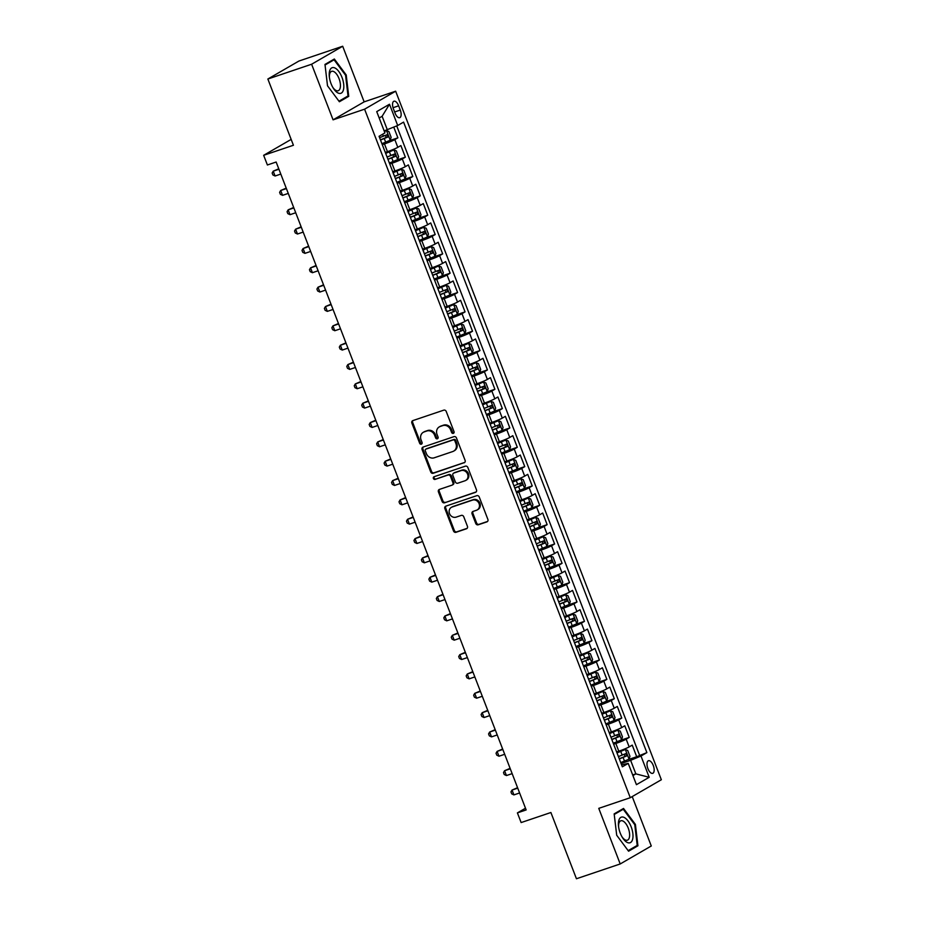 <?xml version="1.0" encoding="UTF-8"?>
<svg xmlns="http://www.w3.org/2000/svg" width="925" height="925" viewBox="0 0 925 925"><rect width="100%" height="100%" fill="white"/><g stroke="black" fill="none" stroke-linecap="round" stroke-linejoin="round"><path stroke-width="1.39" d="M453.331 433.374A1.434 1.26 -120.1 0 0 454.025 431.64L446.232 411.463A2.047 1.804 -120.1 0 0 443.792 410.145L412.862 420.597A2.047 1.804 -120.1 0 0 411.868 423.072L419.649 443.248A1.434 1.26 -120.1 0 0 422.054 442.439L421.048 439.826A6.533 5.781 -120.1 0 1 423.28 432.31A6.533 5.781 -120.1 0 1 424.205 431.894L426.783 431.015A6.533 5.781 -120.1 0 1 434.623 435.236L435.629 437.849A1.434 1.26 -120.1 0 0 438.045 437.039L437.028 434.426A6.533 5.781 -120.1 0 1 439.259 426.911A6.533 5.781 -120.1 0 1 440.184 426.494L442.763 425.616A6.533 5.781 -120.1 0 1 450.602 429.836L451.62 432.449A1.434 1.26 -120.1 0 0 453.331 433.374M653.27 765.472A6.66 3.053 71.3 0 0 648.448 760.732A6.66 3.053 71.3 0 0 647.893 768.582A6.66 3.053 71.3 0 0 652.715 773.335A6.66 3.053 71.3 0 0 653.27 765.472M475.762 523.481A2.047 1.804 -120.1 0 0 478.213 524.799L486.897 521.873A2.047 1.804 -120.1 0 0 487.88 519.387L479.243 496.991A2.047 1.804 -120.1 0 0 476.791 495.673L445.862 506.125A2.047 1.804 -120.1 0 0 444.867 508.6L453.516 530.996A2.047 1.804 -120.1 0 0 455.967 532.314L466.443 528.776A2.047 1.804 -120.1 0 0 467.437 526.302L463.737 516.717A2.047 1.804 -120.1 0 0 461.286 515.398L456.083 517.144A5.457 4.833 -120.1 0 1 449.723 514.069A5.457 4.833 -120.1 0 1 451.388 507.339A5.457 4.833 -120.1 0 1 452.163 506.993L472.525 500.113A5.457 4.833 -120.1 0 1 478.896 503.2A5.457 4.833 -120.1 0 1 477.219 509.918A5.457 4.833 -120.1 0 1 476.444 510.265L473.057 511.421A2.047 1.804 -120.1 0 0 472.074 513.895L475.762 523.481L476.606 522.995A2.047 1.804 -120.1 0 0 479.058 524.313L487.556 521.446M311.621 64.23L333.081 119.834L364.149 101.854L342.689 46.25L311.621 64.23L267.857 79.018L293.422 145.26L263.66 155.308L267.394 164.985L276.147 162.025L526.152 809.93L517.399 812.89L521.133 822.568L550.895 812.508L576.448 878.75L620.212 863.962L651.281 845.982L632.226 796.587M333.081 119.834L364.589 109.185L630.272 797.708L598.764 808.357L620.212 863.962M464.119 462.824A2.047 1.804 -120.1 0 0 465.102 460.349L456.453 437.953A2.047 1.804 -120.1 0 0 454.002 436.635L423.072 447.076A2.047 1.804 -120.1 0 0 422.089 449.562L430.738 471.958A2.047 1.804 -120.1 0 0 433.189 473.276L464.662 462.512M467.842 467.472L476.491 489.868A2.047 1.804 -120.1 0 1 475.508 492.343L444.578 502.795A2.047 1.804 -120.1 0 1 442.127 501.477L438.427 491.892A2.047 1.804 -120.1 0 1 439.41 489.417L451.955 485.174A2.047 1.804 -120.1 0 0 452.938 482.7L450.487 476.34A2.047 1.804 -120.1 0 0 448.035 475.022L434.981 479.428A1.434 1.26 -120.1 0 1 433.952 476.78L465.391 466.154A2.047 1.804 -120.1 0 1 467.842 467.472M267.857 79.018L298.925 61.038L342.689 46.25M628.006 759.668L636.701 756.731L632.226 745.122L629.162 746.903L626.179 739.168A8.325 0.682 158.9 0 1 615.819 743.469L613.633 744.209M620.548 740.324L629.243 737.387L624.768 725.79L621.704 727.559L618.709 719.823A8.325 0.682 158.9 0 1 608.349 724.136L606.176 724.865M613.078 720.991L621.773 718.054L617.299 706.446L614.235 708.215L611.252 700.479A8.325 0.682 158.9 0 1 600.892 704.792L598.706 705.532M605.621 701.647L614.316 698.71L609.841 687.102L606.777 688.882L603.794 681.147A8.325 0.682 158.9 0 1 593.422 685.448L591.248 686.188M598.163 682.303L606.858 679.366L602.372 667.769L599.308 669.538L596.324 661.803A8.325 0.682 158.9 0 1 585.964 666.116L583.779 666.844M590.693 662.971L599.388 660.022L594.914 648.425L591.85 650.194L588.867 642.459A8.325 0.682 158.9 0 1 578.507 646.772L576.321 647.512M583.236 643.627L591.931 640.69L587.444 629.081L584.38 630.862L581.397 623.115A8.325 0.682 158.9 0 1 571.037 627.428L568.852 628.168M575.766 624.282L584.461 621.346L579.987 609.737L576.923 611.518L573.939 603.782A8.325 0.682 158.9 0 1 563.579 608.083L561.394 608.823M568.308 604.938L577.003 602.002L572.529 590.404L569.453 592.173L566.47 584.438A8.325 0.682 158.9 0 1 556.11 588.751L553.925 589.491M560.839 585.606L569.534 582.669L565.059 571.06L561.995 572.829L559.012 565.094A8.325 0.682 158.9 0 1 548.652 569.407L546.467 570.147M553.381 566.262L562.076 563.325L557.602 551.716L554.538 553.497L551.543 545.762A8.325 0.682 158.9 0 1 541.183 550.063L539.009 550.803M545.912 546.918L554.607 543.981L550.132 532.384L547.068 534.153L544.085 526.418A8.325 0.682 158.9 0 1 533.725 530.73L531.54 531.459M538.454 527.585L547.149 524.648L542.674 513.04L539.61 514.809L536.627 507.073A8.325 0.682 158.9 0 1 526.256 511.386L524.082 512.126M530.996 508.241L539.691 505.304L535.205 493.696L532.141 495.476L529.158 487.729A8.325 0.682 158.9 0 1 518.798 492.042L516.613 492.782M523.527 488.897L532.222 485.96L527.747 474.363L524.683 476.132L521.7 468.397A8.325 0.682 158.9 0 1 511.34 472.698L509.155 473.438M516.069 469.565L524.764 466.616L520.278 455.019L517.214 456.788L514.231 449.053A8.325 0.682 158.9 0 1 503.871 453.366L501.685 454.106M508.6 450.221L517.295 447.284L512.82 435.675L509.756 437.444L506.773 429.709A8.325 0.682 158.9 0 1 496.413 434.022L494.228 434.762M501.142 430.877L509.837 427.94L505.362 416.331L502.287 418.112L499.303 410.376A8.325 0.682 158.9 0 1 488.943 414.678L486.758 415.417M493.672 411.533L502.368 408.596L497.893 396.998L494.829 398.767L491.846 391.032A8.325 0.682 158.9 0 1 481.486 395.345L479.3 396.073M486.215 392.2L494.91 389.263L490.435 377.654L487.371 379.423L484.376 371.688A8.325 0.682 158.9 0 1 474.016 376.001L471.842 376.741M478.745 372.856L487.44 369.919L482.966 358.31L479.902 360.091L476.918 352.356A8.325 0.682 158.9 0 1 466.558 356.657L464.373 357.397M471.288 353.512L479.983 350.575L475.508 338.978L472.444 340.747L469.461 333.012A8.325 0.682 158.9 0 1 459.089 337.324L456.915 338.053M463.83 334.179L472.525 331.231L468.038 319.634L464.974 321.403L461.991 313.667A8.325 0.682 158.9 0 1 451.631 317.98L449.446 318.72M456.36 314.835L465.055 311.898L460.581 300.29L457.517 302.07L454.533 294.323A8.325 0.682 158.9 0 1 444.173 298.636L441.988 299.376M448.903 295.491L457.597 292.554L453.111 280.946L450.047 282.726L447.064 274.991A8.325 0.682 158.9 0 1 436.704 279.292L434.519 280.032M441.433 276.147L450.128 273.21L445.653 261.613L442.589 263.382L439.606 255.647A8.325 0.682 158.9 0 1 429.246 259.96L427.061 260.7M433.975 256.815L442.67 253.878L438.196 242.269L435.12 244.038L432.137 236.303A8.325 0.682 158.9 0 1 421.777 240.616L419.592 241.356M426.506 237.471L435.201 234.534L430.726 222.925L427.662 224.706L424.679 216.97A8.325 0.682 158.9 0 1 414.319 221.272L412.134 222.012M419.048 218.127L427.743 215.19L423.268 203.593L420.204 205.362L417.21 197.626A8.325 0.682 158.9 0 1 406.85 201.939L404.676 202.667M411.579 198.794L420.274 195.857L415.799 184.248L412.735 186.017L409.752 178.282A8.325 0.682 158.9 0 1 399.392 182.595L397.207 183.335M404.121 179.45L412.816 176.513L408.341 164.904L405.277 166.685L402.294 158.938A8.325 0.682 158.9 0 1 391.922 163.251L389.749 163.991M396.663 160.106L405.358 157.169L400.872 145.56L397.808 147.341A8.325 0.682 158.9 0 1 387.448 151.654L385.262 152.382M629.162 746.903A8.325 0.682 -21.1 0 1 618.802 751.204L616.617 751.944M621.704 727.559A8.325 0.682 -21.1 0 1 611.344 731.872L609.159 732.612M614.235 708.215A8.325 0.682 -21.1 0 1 603.875 712.528L601.689 713.268M606.777 688.882A8.325 0.682 -21.1 0 1 596.417 693.183L594.232 693.923M599.308 669.538A8.325 0.682 -21.1 0 1 588.947 673.851L586.762 674.579M591.85 650.194A8.325 0.682 -21.1 0 1 581.49 654.507L579.304 655.247M584.38 630.862A8.325 0.682 -21.1 0 1 574.02 635.163L571.835 635.903M576.923 611.518A8.325 0.682 -21.1 0 1 566.562 615.83L564.377 616.559M569.453 592.173A8.325 0.682 -21.1 0 1 559.093 596.486L556.919 597.226M561.995 572.829A8.325 0.682 -21.1 0 1 551.635 577.142L549.45 577.882M554.538 553.497A8.325 0.682 -21.1 0 1 544.178 557.798L541.992 558.538M547.068 534.153A8.325 0.682 -21.1 0 1 536.708 538.466L534.523 539.194M539.61 514.809A8.325 0.682 -21.1 0 1 529.25 519.122L527.065 519.862M532.141 495.476A8.325 0.682 -21.1 0 1 521.781 499.778L519.596 500.517M524.683 476.132A8.325 0.682 -21.1 0 1 514.323 480.445L512.138 481.173M517.214 456.788A8.325 0.682 -21.1 0 1 506.854 461.101L504.668 461.841M509.756 437.444A8.325 0.682 -21.1 0 1 499.396 441.757L497.211 442.497M502.287 418.112A8.325 0.682 -21.1 0 1 491.927 422.413L489.753 423.153M494.829 398.767A8.325 0.682 -21.1 0 1 484.469 403.08L482.283 403.82M487.371 379.423A8.325 0.682 -21.1 0 1 477.011 383.736L474.826 384.476M479.902 360.091A8.325 0.682 -21.1 0 1 469.542 364.392L467.356 365.132M472.444 340.747A8.325 0.682 -21.1 0 1 462.084 345.06L459.898 345.788M464.974 321.403A8.325 0.682 -21.1 0 1 454.614 325.716L452.429 326.456M457.517 302.07A8.325 0.682 -21.1 0 1 447.157 306.372L444.971 307.112M450.047 282.726A8.325 0.682 -21.1 0 1 439.687 287.039L437.502 287.767M442.589 263.382A8.325 0.682 -21.1 0 1 432.229 267.695L430.044 268.435M435.12 244.038A8.325 0.682 -21.1 0 1 424.76 248.351L422.586 249.091M427.662 224.706A8.325 0.682 -21.1 0 1 417.302 229.007L415.117 229.747M420.204 205.362A8.325 0.682 -21.1 0 1 409.844 209.674L407.659 210.403M412.735 186.017A8.325 0.682 -21.1 0 1 402.375 190.33L400.19 191.07M405.277 166.685A8.325 0.682 -21.1 0 1 394.917 170.986L392.732 171.726M393.414 108.826L395.056 113.081A6.452 2.96 71.3 0 0 399.727 117.683A6.452 2.96 71.3 0 0 400.271 110.075L398.629 105.82A6.452 2.96 71.3 0 0 393.958 101.218A6.452 2.96 71.3 0 0 393.414 108.826M364.589 109.185L395.657 91.205L661.34 779.74L630.272 797.708M636.701 756.731L646.876 752.615L403.578 122.112L397.704 125.511L384.164 130.899M646.876 752.615L640.99 756.026L649.2 777.301L636.435 784.678L628.225 763.403L622.352 766.802L379.065 136.299L384.939 132.899L376.729 111.624L389.494 104.236L397.704 125.511M389.194 140.773L397.889 137.825L394.825 139.606A8.325 0.682 158.9 0 1 384.465 143.907L382.279 144.647M405.358 157.169L402.294 158.938M412.816 176.513L409.752 178.282M420.274 195.857L417.21 197.626M427.743 215.19L424.679 216.97M435.201 234.534L432.137 236.303M442.67 253.878L439.606 255.647M450.128 273.21L447.064 274.991M457.597 292.554L454.533 294.323M465.055 311.898L461.991 313.667M472.525 331.231L469.461 333.012M479.983 350.575L476.918 352.356M487.44 369.919L484.376 371.688M494.91 389.263L491.846 391.032M502.368 408.596L499.303 410.376M509.837 427.94L506.773 429.709M517.295 447.284L514.231 449.053M524.764 466.616L521.7 468.397M532.222 485.96L529.158 487.729M539.691 505.304L536.627 507.073M547.149 524.648L544.085 526.418M554.607 543.981L551.543 545.762M562.076 563.325L559.012 565.094M569.534 582.669L566.47 584.438M577.003 602.002L573.939 603.782M584.461 621.346L581.397 623.115M591.931 640.69L588.867 642.459M599.388 660.022L596.324 661.803M606.858 679.366L603.794 681.147M614.316 698.71L611.252 700.479M621.773 718.054L618.709 719.823M629.243 737.387L626.179 739.168M639.522 755.101L396.733 125.916M397.889 137.825L393.772 127.153M632.677 774.942L635.857 773.867L630.63 760.327L621.091 763.553M387.344 129.824L382.118 116.284L379.181 117.984M364.149 101.854L395.657 91.205M525.493 808.219L517.399 812.89M291.155 139.398L263.66 155.308M632.92 775.566L635.857 773.867L649.2 777.301M621.588 764.836L628.225 763.403M630.63 760.327L640.99 756.026M382.118 116.284L389.494 104.236M327.508 85.794L339.382 101.75L348.737 96.339L346.216 74.971L334.341 59.015L324.976 64.426L327.508 85.794M637.926 845.785L635.406 824.418L623.531 808.462L614.165 813.873L616.697 835.24L628.572 851.208L637.926 845.785L634.631 846.907M345.534 75.203L346.216 74.971M345.441 97.449L348.737 96.339M634.723 824.649L635.406 824.418M453.897 432.946A1.434 1.26 -120.1 0 1 452.452 431.963L451.446 429.35A6.533 5.781 -120.1 0 0 443.607 425.13L442.763 425.616M439.259 426.911L440.103 426.425A6.533 5.781 -120.1 0 1 441.028 426.009L443.607 425.13M423.28 432.31L424.124 431.825A6.533 5.781 -120.1 0 1 425.049 431.408L427.627 430.53A6.533 5.781 -120.1 0 1 435.467 434.75L436.473 437.363A1.434 1.26 -120.1 0 0 437.918 438.334M413.036 420.54A2.047 1.804 -120.1 0 0 412.712 422.586L420.493 442.763A1.434 1.26 -120.1 0 0 421.939 443.734M423.257 447.018A2.047 1.804 -120.1 0 0 422.933 449.076L431.57 471.472A2.047 1.804 -120.1 0 0 434.022 472.791L464.778 462.408M454.857 440.843A1.434 1.26 -120.1 0 0 453.146 439.93L425.986 449.099A1.434 1.26 -120.1 0 0 425.303 450.833L426.367 453.585A6.533 5.781 -120.1 0 0 434.207 457.806L452.764 451.539A6.533 5.781 -120.1 0 0 453.689 451.111A6.533 5.781 -120.1 0 0 455.921 443.595L454.857 440.843L455.701 440.358A1.434 1.26 -120.1 0 0 453.978 439.444L453.146 439.93M426.448 448.833A1.434 1.26 -120.1 0 1 426.83 448.613L453.978 439.444M453.689 451.111L454.533 450.625A6.533 5.781 -120.1 0 0 456.753 443.11L455.921 443.595M455.701 440.358L456.753 443.11M476.167 491.927L444.578 502.795M439.595 489.348A2.047 1.804 -120.1 0 0 439.259 491.406L442.959 500.992A2.047 1.804 -120.1 0 0 445.411 502.31M452.799 484.688A2.047 1.804 -120.1 0 0 453.782 482.214L451.331 475.855A2.047 1.804 -120.1 0 0 448.879 474.537L434.981 479.428M434.253 476.676A1.434 1.26 -120.1 0 0 435.814 478.942M464.974 480.78A5.457 4.833 -120.1 0 0 465.749 480.422A5.457 4.833 -120.1 0 0 467.414 473.704A5.457 4.833 -120.1 0 0 461.055 470.617L453.874 473.045A2.047 1.804 -120.1 0 0 452.892 475.519L455.343 481.879A2.047 1.804 -120.1 0 0 457.794 483.197L464.974 480.78M465.749 480.422L466.582 479.936A5.457 4.833 -120.1 0 0 468.258 473.218A5.457 4.833 -120.1 0 0 461.887 470.131L461.055 470.617M454.175 472.872A2.047 1.804 -120.1 0 1 454.718 472.559L461.887 470.131M473.23 511.352A2.047 1.804 -120.1 0 0 472.906 513.41L476.606 522.995M477.219 509.918L478.063 509.432A5.457 4.833 -120.1 0 0 479.74 502.714A5.457 4.833 -120.1 0 0 473.369 499.627L472.525 500.113M451.388 507.339L452.233 506.854A5.457 4.833 -120.1 0 1 453.007 506.507L473.369 499.627M446.035 506.056A2.047 1.804 -120.1 0 0 445.711 508.114L454.36 530.511A2.047 1.804 -120.1 0 0 456.811 531.829L467.102 528.348M381.909 143.699L390.2 140.253L391.125 137.351L388.893 131.547L386.465 130.587L384.43 131.57M386.465 130.587L384.326 131.304M278.76 168.789L273.233 171.16L275.095 176.004L280.795 174.073M380.499 140.022L387.933 137.016L387.032 134.703L379.597 137.709M384.522 135.547C386.06 135.744 386.361 136.518 385.413 137.871L380.418 139.814M278.934 169.24L273.233 171.16L272.147 173.021L272.887 174.952L275.095 176.004M341.972 77.342A13.517 6.209 71.3 0 0 333.335 67.548A13.517 6.209 71.3 0 0 329.312 76.567A13.517 6.209 71.3 0 0 331.058 83.655A13.517 6.209 71.3 0 0 333.173 87.991A13.517 6.209 71.3 0 0 342.285 92.28A13.517 6.209 71.3 0 0 341.972 77.342M332.757 87.285A10.233 4.694 71.3 0 0 338.192 90.731A10.233 4.694 71.3 0 0 339.047 78.648A10.233 4.694 71.3 0 0 331.636 71.341A10.233 4.694 71.3 0 0 329.416 77.376M325.045 65.004L334.064 59.79L345.58 75.249L348.02 95.957L338.966 101.195M331.462 60.668L334.064 59.79M624.225 817.48A13.517 6.209 71.3 0 0 618.501 826.025A13.517 6.209 71.3 0 0 622.363 837.437A13.517 6.209 71.3 0 0 627.173 842.421A13.517 6.209 71.3 0 0 632.85 833.506A13.517 6.209 71.3 0 0 624.225 817.48M621.947 836.732A10.233 4.694 71.3 0 0 625.219 839.923A10.233 4.694 71.3 0 0 627.381 840.189A10.233 4.694 71.3 0 0 629.15 831.101A10.233 4.694 71.3 0 0 622.987 821.053A10.233 4.694 71.3 0 0 620.825 820.787A10.233 4.694 71.3 0 0 618.605 826.823M614.235 814.462L623.253 809.248L634.77 824.707L637.209 845.415L628.156 850.653M620.652 810.127L623.253 809.248M389.379 163.043L397.658 159.597L398.594 156.695L396.351 150.891L393.923 149.931L385.644 153.365M393.923 149.931L385.563 153.168M286.218 188.133L280.691 190.504L282.564 195.337L288.253 193.417M387.957 159.366L395.391 156.36L394.501 154.036L387.066 157.042M391.98 154.891C393.518 155.088 393.819 155.863 392.871 157.215L387.876 159.158M286.392 188.584L280.691 190.504L279.604 192.354L280.356 194.296L282.564 195.337M396.837 182.375L405.115 178.941L406.052 176.028L403.82 170.235L401.392 169.263L393.113 172.709M401.392 169.263L393.033 172.501M293.688 207.477L288.161 209.848L290.022 214.681L295.722 212.75M395.426 178.71L402.861 175.704L401.959 173.38L394.524 176.386M399.438 174.235C400.988 174.432 401.288 175.207 400.34 176.548L395.345 178.502M293.849 207.917L288.161 209.848L287.074 211.698L287.814 213.629L290.022 214.681M404.306 201.719L412.585 198.274L413.521 195.372L411.278 189.567L408.85 188.608L400.571 192.053M408.85 188.608L400.49 191.845M301.145 226.81L295.618 229.18L297.48 234.025L303.18 232.094M402.884 198.042L410.318 195.036L409.428 192.724L401.993 195.73M406.908 193.568C408.445 193.764 408.746 194.539 407.798 195.892L402.803 197.846M301.319 227.261L295.618 229.18L294.532 231.042L295.283 232.973L297.48 234.025M411.764 221.063L420.042 217.618L420.979 214.716L418.748 208.911L416.319 207.952L408.041 211.397M416.319 207.952L407.96 211.189M308.603 246.154L303.088 248.524L304.949 253.358L310.65 251.438M410.353 217.387L417.788 214.38L416.886 212.056L409.451 215.062M414.365 212.912C415.915 213.108 416.215 213.883 415.267 215.236L410.272 217.178M308.777 246.605L303.088 248.524L302.001 250.386L302.741 252.317L304.949 253.358M419.233 240.407L427.512 236.962L428.448 234.048L426.205 228.255L423.777 227.284L415.498 230.73M423.777 227.284L415.417 230.522M316.072 265.498L310.546 267.868L312.407 272.702L318.108 270.782M417.811 236.731L425.246 233.724L424.355 231.4L416.921 234.407M421.835 232.256C423.373 232.452 423.673 233.227 422.725 234.568L417.73 236.523M316.246 265.938L310.546 267.868L309.459 269.718L310.21 271.661L312.407 272.702M426.691 259.74L434.97 256.306L435.906 253.392L433.663 247.588L431.247 246.628L422.956 250.074M431.247 246.628L422.887 249.866M323.53 284.831L318.003 287.213L319.877 292.046L325.577 290.115M425.28 256.063L432.715 253.068L431.813 250.744L424.378 253.751M429.292 251.588C430.842 251.797 431.131 252.56 430.194 253.912L425.199 255.867M323.704 285.282L318.003 287.213L316.917 289.062L317.668 290.993L319.877 292.046M434.16 279.084L442.439 275.638L443.364 272.736L441.132 266.932L438.704 265.972L430.426 269.418M438.704 265.972L430.345 269.21M331 304.175L325.473 306.545L327.334 311.378L333.035 309.459M432.738 275.407L440.173 272.401L439.271 270.088L431.848 273.083M436.762 270.933C438.3 271.129 438.6 271.904 437.652 273.257L432.657 275.199M331.173 304.626L325.473 306.545L324.386 308.407L325.126 310.337L327.334 311.378M441.618 298.428L449.897 294.983L450.833 292.08L448.59 286.276L446.162 285.316L437.883 288.75M446.162 285.316L437.803 288.554M338.458 323.519L332.931 325.889L334.804 330.722L340.504 328.803M440.196 294.751L447.631 291.745L446.74 289.421L439.306 292.427M444.22 290.277C445.769 290.473 446.058 291.248 445.122 292.601L440.127 294.543M338.631 323.958L332.931 325.889L331.844 327.739L332.595 329.682L334.804 330.722M449.076 317.761L457.366 314.327L458.291 311.413L456.06 305.62L453.632 304.649L445.353 308.094M453.632 304.649L445.272 307.886M345.927 342.863L340.4 345.233L342.262 350.066L347.962 348.135M447.665 314.095L455.1 311.089L454.198 308.765L446.763 311.771M451.689 309.621C453.227 309.817 453.528 310.592 452.579 311.933L447.584 313.887M346.1 343.302L340.4 345.233L339.313 347.083L340.053 349.014L342.262 350.066M456.545 337.105L464.824 333.659L465.761 330.757L463.517 324.953L461.089 323.993L452.811 327.438M461.089 323.993L452.73 327.23M353.385 362.195L347.858 364.566L349.731 369.41L355.42 367.479M455.123 333.428L462.558 330.422L461.667 328.109L454.233 331.115M459.147 328.953C460.685 329.15 460.985 329.924 460.037 331.277L455.042 333.22M353.558 362.646L347.858 364.566L346.771 366.427L347.522 368.358L349.731 369.41M464.003 356.449L472.282 353.003L473.218 350.101L470.987 344.297L468.559 343.337L460.28 346.771M468.559 343.337L460.199 346.574M360.854 381.539L355.327 383.91L357.189 388.743L362.889 386.823M462.592 352.772L470.027 349.766L469.125 347.442L461.691 350.448M466.605 348.297C468.154 348.494 468.455 349.268 467.507 350.621L462.512 352.564M361.016 381.99L355.327 383.91L354.24 385.771L354.98 387.702L357.189 388.743M471.472 375.793L479.751 372.347L480.688 369.433L478.445 363.641L476.017 362.669L467.738 366.115M476.017 362.669L467.657 365.907M368.312 400.883L362.785 403.254L364.647 408.087L370.347 406.156M470.05 372.116L477.485 369.11L476.595 366.786L469.16 369.792M474.074 367.641C475.612 367.838 475.913 368.613 474.964 369.954L469.969 371.908M368.485 401.323L362.785 403.254L361.698 405.104L362.45 407.046L364.647 408.087M478.93 395.125L487.209 391.68L488.146 388.778L485.903 382.973L483.486 382.013L475.207 385.459M483.486 382.013L475.126 385.251M375.77 420.216L370.254 422.598L372.116 427.431L377.816 425.5M477.52 391.448L484.954 388.442L484.053 386.13L476.618 389.136M481.532 386.974C483.081 387.17 483.382 387.945 482.434 389.298L477.439 391.252M375.943 420.667L370.254 422.598L369.167 424.448L369.908 426.379L372.116 427.431M486.4 414.469L494.678 411.024L495.615 408.122L493.372 402.317L490.944 401.358L482.665 404.803M490.944 401.358L482.584 404.595M383.239 439.56L377.712 441.93L379.574 446.763L385.274 444.844M484.978 410.792L492.412 407.786L491.522 405.462L484.087 408.468M489.001 406.318C490.539 406.514 490.84 407.289 489.892 408.642L484.897 410.584M383.413 440.011L377.712 441.93L376.625 443.792L377.377 445.723L379.574 446.763M493.858 433.813L502.136 430.368L503.073 427.466L500.83 421.661L498.413 420.702L490.123 424.136M498.413 420.702L490.053 423.928M390.697 458.904L385.17 461.274L387.043 466.108L392.743 464.188M492.447 430.137L499.882 427.13L498.98 424.806L491.545 427.812M496.459 425.662C498.008 425.858 498.297 426.633 497.361 427.986L492.366 429.928M390.87 459.343L385.17 461.274L384.083 463.124L384.835 465.067L387.043 466.108M501.327 453.146L509.606 449.712L510.531 446.798L508.299 440.994L505.871 440.034L497.592 443.48M505.871 440.034L497.511 443.272M398.166 478.237L392.639 480.618L394.501 485.452L400.201 483.521M499.905 449.481L507.339 446.474L506.438 444.15L499.003 447.157M503.928 444.994C505.466 445.203 505.767 445.977 504.819 447.318L499.824 449.272M398.34 478.688L392.639 480.618L391.553 482.468L392.292 484.399L394.501 485.452M508.785 472.49L517.063 469.044L518 466.142L515.757 460.338L513.329 459.378L505.05 462.824M513.329 459.378L504.969 462.616M405.624 497.581L400.097 499.951L401.97 504.796L407.671 502.865M507.363 468.813L514.797 465.807L513.907 463.494L506.472 466.501M511.386 464.338C512.936 464.535 513.225 465.31 512.288 466.663L507.293 468.605M405.797 498.032L400.097 499.951L399.01 501.812L399.762 503.743L401.97 504.796M516.243 491.834L524.533 488.388L525.458 485.486L523.226 479.682L520.798 478.722L512.519 482.156M520.798 478.722L512.438 481.96M413.093 516.925L407.567 519.295L409.428 524.128L415.128 522.209M514.832 488.157L522.267 485.151L521.365 482.827L513.93 485.833M518.856 483.683C520.393 483.879 520.694 484.654 519.746 486.007L514.751 487.949M413.267 517.376L407.567 519.295L406.48 521.157L407.22 523.087L409.428 524.128M523.712 511.167L531.991 507.733L532.927 504.819L530.684 499.026L528.256 498.055L519.977 501.5M528.256 498.055L519.896 501.292M420.551 536.269L415.024 538.639L416.897 543.472L422.586 541.541M522.29 507.501L529.724 504.495L528.834 502.171L521.399 505.177M526.313 503.027C527.851 503.223 528.152 503.998 527.204 505.339L522.209 507.293M420.725 536.708L415.024 538.639L413.938 540.489L414.689 542.42L416.897 543.472M531.17 530.511L539.448 527.065L540.385 524.163L538.153 518.358L535.725 517.399L527.447 520.844M535.725 517.399L527.366 520.636M428.021 555.601L422.494 557.972L424.355 562.816L430.056 560.885M529.759 526.834L537.194 523.827L536.292 521.515L528.857 524.521M533.771 522.359C535.321 522.556 535.621 523.33 534.673 524.683L529.678 526.637M428.183 556.052L422.494 557.972L421.407 559.833L422.147 561.764L424.355 562.816M538.639 549.855L546.918 546.409L547.854 543.507L545.611 537.702L543.183 536.743L534.904 540.188M543.183 536.743L534.823 539.98M435.478 574.945L429.952 577.316L431.813 582.149L437.513 580.229M537.217 546.178L544.652 543.172L543.761 540.847L536.327 543.854M541.241 541.703C542.778 541.9 543.079 542.674 542.131 544.027L537.136 545.97M435.652 575.396L429.952 577.316L428.865 579.177L429.616 581.108L431.813 582.149M546.097 569.199L554.376 565.753L555.312 562.851L553.069 557.047L550.653 556.075L542.374 559.521M550.653 556.075L542.293 559.313M442.936 594.289L437.421 596.66L439.283 601.493L444.983 599.573M544.686 565.522L552.121 562.516L551.219 560.192L543.784 563.198M548.698 561.047C550.248 561.244 550.548 562.018 549.6 563.36L544.605 565.314M443.11 594.729L437.421 596.66L436.334 598.51L437.074 600.452L439.283 601.493M553.566 588.531L561.845 585.097L562.782 582.183L560.538 576.379L558.11 575.419L549.832 578.865M558.11 575.419L549.751 578.657M450.406 613.622L444.879 616.004L446.74 620.837L452.441 618.906M552.144 584.854L559.579 581.86L558.688 579.536L551.254 582.542M556.168 580.38C557.706 580.588 558.006 581.351 557.058 582.704L552.063 584.658M450.579 614.073L444.879 616.004L443.792 617.854L444.543 619.785L446.74 620.837M561.024 607.875L569.303 604.43L570.239 601.528L567.996 595.723L565.58 594.763L557.289 598.209M565.58 594.763L557.22 598.001M457.863 632.966L452.337 635.336L454.21 640.169L459.91 638.25M559.602 604.198L567.037 601.192L566.146 598.88L558.712 601.874M563.626 599.724C565.175 599.92 565.464 600.695 564.528 602.048L559.533 603.99M458.037 633.417L452.337 635.336L451.25 637.198L452.001 639.129L454.21 640.169M568.493 627.219L576.772 623.774L577.697 620.872L575.466 615.067L573.038 614.107L564.759 617.542M573.038 614.107L564.678 617.345M465.333 652.31L459.806 654.68L461.667 659.513L467.368 657.594M567.071 623.543L574.506 620.536L573.604 618.212L566.169 621.218M571.095 619.068C572.633 619.264 572.933 620.039 571.985 621.392L566.99 623.334M465.506 652.749L459.806 654.68L458.719 656.53L459.459 658.473L461.667 659.513M575.951 646.552L584.23 643.118L585.167 640.204L582.923 634.411L580.495 633.44L572.217 636.886M580.495 633.44L572.136 636.678M472.791 671.654L467.264 674.024L469.137 678.857L474.837 676.927M574.529 642.887L581.964 639.88L581.073 637.556L573.639 640.562M578.553 638.412C580.102 638.608 580.391 639.383 579.455 640.724L574.448 642.678M472.964 672.093L467.264 674.024L466.177 675.874L466.928 677.805L469.137 678.857M583.409 665.896L591.699 662.45L592.624 659.548L590.393 653.744L587.965 652.784L579.686 656.23M587.965 652.784L579.605 656.022M480.26 690.987L474.733 693.357L476.595 698.202L482.295 696.271M581.998 662.219L589.433 659.213L588.531 656.9L581.097 659.907M586.022 657.744C587.56 657.941 587.861 658.716 586.913 660.068L581.918 662.011M480.433 691.438L474.733 693.357L473.646 695.218L474.386 697.149L476.595 698.202M590.878 685.24L599.157 681.794L600.094 678.892L597.851 673.088L595.423 672.128L587.144 675.562M595.423 672.128L587.063 675.366M487.718 710.331L482.191 712.701L484.064 717.534L489.753 715.615M589.456 681.563L596.891 678.557L596.001 676.233L588.566 679.239M593.48 677.088C595.018 677.285 595.318 678.06 594.37 679.413L589.375 681.355M487.891 710.782L482.191 712.701L481.104 714.562L481.856 716.493L484.064 717.534M598.336 704.584L606.615 701.138L607.552 698.225L605.32 692.432L602.892 691.461L594.613 694.906M602.892 691.461L594.532 694.698M495.187 729.675L489.66 732.045L491.522 736.878L497.222 734.947M596.926 700.907L604.36 697.901L603.458 695.577L596.024 698.583M600.938 696.433C602.487 696.629 602.788 697.404 601.84 698.745L596.845 700.699M495.349 730.114L489.66 732.045L488.573 733.895L489.313 735.837L491.522 736.878M605.806 723.917L614.084 720.471L615.021 717.569L612.778 711.764L610.35 710.805L602.071 714.25M610.35 710.805L601.99 714.042M502.645 749.007L497.118 751.389L498.98 756.222L504.68 754.291M604.383 720.24L611.818 717.233L610.928 714.921L603.493 717.927M608.407 715.765C609.945 715.962 610.246 716.736 609.298 718.089L604.303 720.043M502.818 749.458L497.118 751.389L496.031 753.239L496.783 755.17L498.98 756.222M613.263 743.261L621.542 739.815L622.479 736.913L620.236 731.108L617.819 730.149L609.54 733.594M617.819 730.149L609.459 733.386M510.103 768.351L504.576 770.722L506.449 775.555L512.149 773.635M611.853 739.584L619.288 736.577L618.386 734.253L610.951 737.26M615.865 735.109C617.414 735.306 617.715 736.08 616.767 737.433L611.772 739.376M510.276 768.802L504.576 770.722L503.501 772.583L504.241 774.514L506.449 775.555M620.733 762.605L629.012 759.159L629.948 756.257L627.705 750.452L625.277 749.493L616.998 752.927M625.277 749.493L616.917 752.719M517.572 787.695L512.045 790.066L513.907 794.899L519.607 792.979M619.311 758.928L626.745 755.922L625.855 753.597L618.42 756.604M623.334 754.453C624.872 754.65 625.173 755.424 624.225 756.777L619.23 758.72M517.746 788.135L512.045 790.066L510.958 791.916L511.71 793.858L513.907 794.899M618.802 751.204L615.819 743.469M611.344 731.872L608.349 724.136M603.875 712.528L600.892 704.792M596.417 693.183L593.422 685.448M588.947 673.851L585.964 666.116M581.49 654.507L578.507 646.772M574.02 635.163L571.037 627.428M566.562 615.83L563.579 608.083M559.093 596.486L556.11 588.751M551.635 577.142L548.652 569.407M544.178 557.798L541.183 550.063M536.708 538.466L533.725 530.73M529.25 519.122L526.256 511.386M521.781 499.778L518.798 492.042M514.323 480.445L511.34 472.698M506.854 461.101L503.871 453.366M499.396 441.757L496.413 434.022M491.927 422.413L488.943 414.678M484.469 403.08L481.486 395.345M477.011 383.736L474.016 376.001M469.542 364.392L466.558 356.657M462.084 345.06L459.089 337.324M454.614 325.716L451.631 317.98M447.157 306.372L444.173 298.636M439.687 287.039L436.704 279.292M432.229 267.695L429.246 259.96M424.76 248.351L421.777 240.616M417.302 229.007L414.319 221.272M409.844 209.674L406.85 201.939M402.375 190.33L399.392 182.595M394.917 170.986L391.922 163.251M387.448 151.654L384.465 143.907M397.808 147.341L394.825 139.606M393.044 107.705L398.629 105.82M394.628 111.971L400.271 110.075M451.446 429.35L450.602 429.836M441.028 426.009L440.184 426.494M436.473 437.363L435.629 437.849M435.467 434.75L434.623 435.236M427.627 430.53L426.783 431.015M425.049 431.408L424.205 431.894M420.493 442.763L419.649 443.248M412.712 422.586L411.868 423.072M452.452 431.963L451.62 432.449M434.022 472.791L433.189 473.276M431.57 471.472L430.738 471.958M422.933 449.076L422.089 449.562M426.83 448.613L425.986 449.099M442.959 500.992L442.127 501.477M439.259 491.406L438.427 491.892M453.782 482.214L452.938 482.7M451.331 475.855L450.487 476.34M448.879 474.537L448.035 475.022M454.718 472.559L453.874 473.045M472.906 513.41L472.074 513.895M453.007 506.507L452.163 506.993M456.811 531.829L455.967 532.314M454.36 530.511L453.516 530.996M445.711 508.114L444.867 508.6M479.058 524.313L478.213 524.799M390.223 140.184L386.523 130.61M383.378 136.252L382.603 134.252M385.69 142.242L384.28 138.577M385.413 137.871L387.933 137.016M397.681 159.528L393.992 149.954M390.847 155.597L389.425 151.92M393.16 161.586L391.738 157.909M392.871 157.215L395.391 156.36M405.15 178.86L401.45 169.287M398.305 174.929L396.894 171.252M400.618 180.93L399.207 177.253M400.34 176.548L402.861 175.704M412.608 198.204L408.919 188.631M405.774 194.273L404.352 190.596M408.087 200.262L406.665 196.597M407.798 195.892L410.318 195.036M420.066 217.548L416.377 207.975M413.232 213.617L411.81 209.94M415.545 219.607L414.123 215.93M415.267 215.236L417.788 214.38M427.535 236.892L423.835 227.319M420.69 232.95L419.279 229.284M423.014 238.951L421.592 235.274M422.725 234.568L425.246 233.724M434.993 256.225L431.304 246.651M428.159 252.294L426.737 248.617M430.472 258.295L429.05 254.618M430.194 253.912L432.715 253.068M442.462 275.569L438.762 265.995M435.617 271.638L434.207 267.961M437.93 277.627L436.519 273.95M437.652 273.257L440.173 272.401M449.92 294.913L446.232 285.339M443.087 290.97L441.664 287.305M445.399 296.971L443.977 293.294M445.122 292.601L447.631 291.745M457.389 314.246L453.689 304.672M450.544 310.314L449.134 306.637M452.857 316.315L451.446 312.638M452.579 311.933L455.1 311.089M464.847 333.59L461.159 324.016M458.014 329.658L456.592 325.982M460.326 335.648L458.904 331.983M460.037 331.277L462.558 330.422M472.317 352.934L468.617 343.36M465.472 349.002L464.049 345.326M467.784 354.992L466.373 351.315M467.507 350.621L470.027 349.766M479.774 372.266L476.086 362.692M472.941 368.335L471.519 364.658M475.253 374.336L473.831 370.659M474.964 369.954L477.485 369.11M487.232 391.61L483.544 382.037M480.399 387.679L478.977 384.002M482.711 393.68L481.289 390.003M482.434 389.298L484.954 388.442M494.702 410.954L491.002 401.381M487.857 407.023L486.446 403.346M490.181 413.012L488.758 409.336M489.892 408.642L492.412 407.786M502.159 430.298L498.471 420.725M495.326 426.356L493.904 422.69M497.638 432.357L496.216 428.68M497.361 427.986L499.882 427.13M509.629 449.631L505.929 440.057M502.784 445.7L501.373 442.023M505.096 451.701L503.686 448.024M504.819 447.318L507.339 446.474M517.087 468.975L513.398 459.401M510.253 465.044L508.831 461.367M512.566 471.033L511.143 467.368M512.288 466.663L514.797 465.807M524.556 488.319L520.856 478.745M517.711 484.388L516.3 480.711M520.023 490.377L518.613 486.7M519.746 486.007L522.267 485.151M532.014 507.652L528.325 498.078M525.18 503.72L523.758 500.043M527.493 509.721L526.071 506.044M527.204 505.339L529.724 504.495M539.483 526.996L535.783 517.422M532.638 523.064L531.216 519.387M534.951 529.054L533.54 525.388M534.673 524.683L537.194 523.827M546.941 546.34L543.252 536.766M540.107 542.408L538.685 538.732M542.42 548.398L540.998 544.721M542.131 544.027L544.652 543.172M554.399 565.684L550.71 556.11M547.565 561.741L546.143 558.076M549.878 567.742L548.456 564.065M549.6 563.36L552.121 562.516M561.868 585.016L558.168 575.442M555.023 581.085L553.613 577.408M557.347 587.086L555.925 583.409M557.058 582.704L559.579 581.86M569.326 604.36L565.637 594.787M562.493 600.429L561.07 596.752M564.805 606.418L563.383 602.742M564.528 602.048L567.037 601.192M576.795 623.704L573.095 614.131M569.95 619.762L568.54 616.096M572.263 625.763L570.852 622.086M571.985 621.392L574.506 620.536M584.253 643.037L580.565 633.463M577.42 639.106L575.998 635.429M579.732 645.107L578.31 641.43M579.455 640.724L581.964 639.88M591.722 662.381L588.023 652.807M584.877 658.45L583.467 654.773M587.19 664.439L585.779 660.774M586.913 660.068L589.433 659.213M599.18 681.725L595.492 672.151M592.347 677.794L590.925 674.117M594.659 683.783L593.237 680.106M594.37 679.413L596.891 678.557M606.65 701.058L602.95 691.484M599.805 697.126L598.382 693.449M602.117 703.127L600.707 699.45M601.84 698.745L604.36 697.901M614.107 720.402L610.407 710.828M607.274 716.47L605.852 712.793M609.587 722.471L608.164 718.794M609.298 718.089L611.818 717.233M621.565 739.746L617.877 730.172M614.732 735.814L613.31 732.138M617.044 741.804L615.622 738.127M616.767 737.433L619.288 736.577M629.035 759.09L625.335 749.516M622.19 755.147L620.779 751.482M624.514 761.148L623.092 757.471M624.225 756.777L626.745 755.922M426.633 448.706L425.789 449.192M453.088 484.561L452.244 485.047M454.429 472.687L453.585 473.172"/></g></svg>
